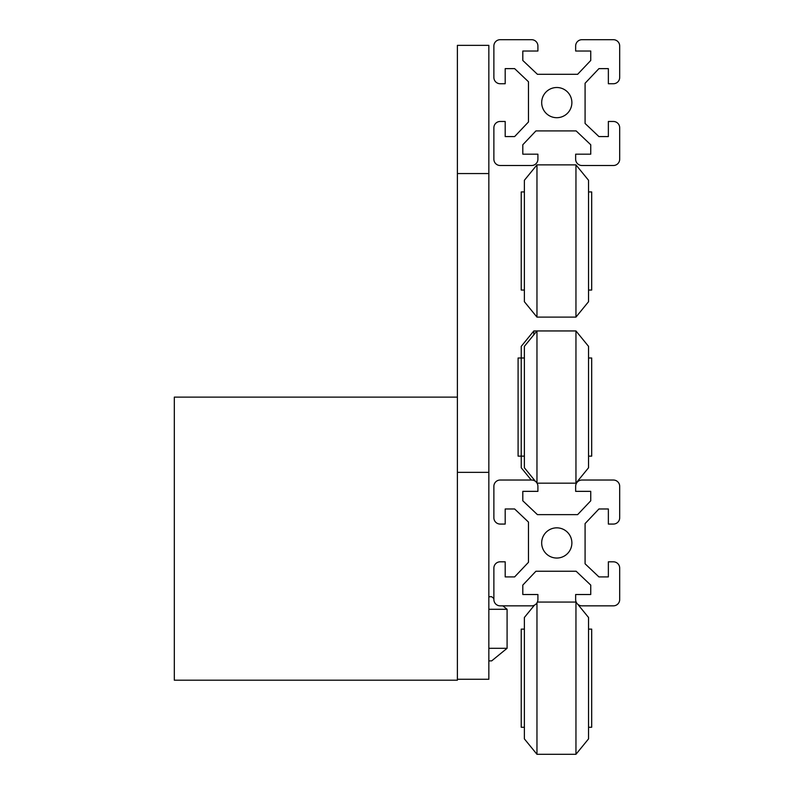 <?xml version="1.0" encoding="UTF-8"?>
<svg xmlns="http://www.w3.org/2000/svg" width="794" height="794" viewBox="0 0 794 794"><rect width="100%" height="100%" fill="white"/><g stroke="black" fill="none" stroke-linecap="round" stroke-linejoin="round"><path stroke-width="1.19" d="M500.16 480.033L531.613 480.033A6.292 6.292 0 0 1 537.905 486.325L537.905 491.357L522.809 491.357L522.809 500.796L537.419 514.631L577.635 514.631L590.746 500.796L590.746 491.357L575.65 491.357L575.65 486.325A6.292 6.292 0 0 1 581.942 480.033L613.395 480.033A6.292 6.292 0 0 1 619.687 486.325L619.687 517.777A6.292 6.292 0 0 1 613.395 524.07L608.363 524.07L608.363 508.974L598.924 508.974L585.089 523.583L585.089 563.8L598.924 576.91L608.363 576.91L608.363 561.815L613.395 561.815A6.292 6.292 0 0 1 619.687 568.097L619.687 599.549A6.292 6.292 0 0 1 613.395 605.842L581.942 605.842A6.292 6.292 0 0 1 575.65 599.549L575.65 594.517L590.746 594.517L590.746 585.089L576.136 571.243L535.92 571.243L522.809 585.089L522.809 594.517L537.905 594.517L537.905 599.549A6.292 6.292 0 0 1 531.613 605.842L500.16 605.842A6.292 6.292 0 0 1 493.878 599.549L493.878 568.097A6.292 6.292 0 0 1 500.16 561.815L505.192 561.815L505.192 576.91L514.631 576.91L528.467 562.301L528.467 522.075L514.631 508.974L505.192 508.974L505.192 524.07L500.16 524.07A6.292 6.292 0 0 1 493.878 517.777L493.878 486.325A6.292 6.292 0 0 1 500.16 480.033M571.879 542.937A15.096 15.096 0 0 0 549.23 529.866A15.096 15.096 0 0 0 549.23 556.018A15.096 15.096 0 0 0 571.879 542.937M500.16 39.7L531.613 39.7A6.292 6.292 0 0 1 537.905 45.992L537.905 51.024L522.809 51.024L522.809 60.463L537.419 74.299L577.635 74.299L590.746 60.463L590.746 51.024L575.65 51.024L575.65 45.992A6.292 6.292 0 0 1 581.942 39.7L613.395 39.7A6.292 6.292 0 0 1 619.687 45.992L619.687 77.445A6.292 6.292 0 0 1 613.395 83.737L608.363 83.737L608.363 68.631L598.924 68.631L585.089 83.251L585.089 123.467L598.924 136.578L608.363 136.578L608.363 121.472L613.395 121.472A6.292 6.292 0 0 1 619.687 127.765L619.687 159.217A6.292 6.292 0 0 1 613.395 165.509L581.942 165.509A6.292 6.292 0 0 1 575.65 159.217L575.65 154.185L590.746 154.185L590.746 144.756L576.136 130.911L535.92 130.911L522.809 144.756L522.809 154.185L537.905 154.185L537.905 159.217A6.292 6.292 0 0 1 531.613 165.509L500.16 165.509A6.292 6.292 0 0 1 493.878 159.217L493.878 127.765A6.292 6.292 0 0 1 500.16 121.472L505.192 121.472L505.192 136.578L514.631 136.578L528.467 121.968L528.467 81.742L514.631 68.631L505.192 68.631L505.192 83.737L500.16 83.737A6.292 6.292 0 0 1 493.878 77.445L493.878 45.992A6.292 6.292 0 0 1 500.16 39.7M571.879 102.605A15.096 15.096 0 0 0 549.23 89.533A15.096 15.096 0 0 0 549.23 115.676A15.096 15.096 0 0 0 571.879 102.605M493.878 598.517L491.675 596.721L488.846 596.721M502.85 605.842L507.088 609.296L488.846 609.296M507.088 609.296L507.088 648.301L488.846 648.301M507.088 648.301L491.675 660.886L488.846 660.886M535.464 481.353L524.377 467.765L524.377 346.363L536.962 330.949L533.826 330.949L521.241 346.363L521.241 357.995L518.095 357.995L518.095 456.133L521.241 456.133L521.241 467.765L531.255 480.033M533.826 480.43L533.826 479.338M533.826 334.79L533.826 330.949M524.377 629.116L521.231 629.116L521.231 727.254L524.377 727.254M534.412 605.187L524.377 617.484L524.377 738.886L536.962 754.3L575.958 754.3L575.958 602.07L576.543 602.785M536.962 602.874L536.962 754.3M537.379 602.07L575.958 602.07M577.695 604.194L588.543 617.484L588.543 738.886L575.958 754.3M588.543 629.116L591.689 629.116L591.689 727.254L588.543 727.254M524.377 191.93L521.231 191.93L521.231 290.058L524.377 290.058M524.377 180.288L536.962 164.884L524.377 180.288L524.377 301.7L536.962 317.114L575.958 317.114L575.958 164.884L588.543 180.288L588.543 301.7L575.958 317.114M575.958 164.884L536.962 164.884L536.962 317.114M588.543 191.93L591.689 191.93L591.689 290.058L588.543 290.058M524.377 357.995L521.231 357.995L521.231 456.133L524.377 456.133M537.062 483.179L575.958 483.179L575.958 330.949L536.962 330.949L536.962 483M575.958 330.949L588.543 346.363L588.543 467.765L575.958 483.179M588.543 357.995L591.689 357.995L591.689 456.133L588.543 456.133M457.394 472.361L457.394 45.357L488.846 45.357L488.846 679.267L457.394 679.267L457.394 472.361L488.846 472.361M457.394 173.558L488.846 173.558M457.394 397.129L174.313 397.129L174.313 680.2L457.394 680.2L457.394 679.267"/></g></svg>
